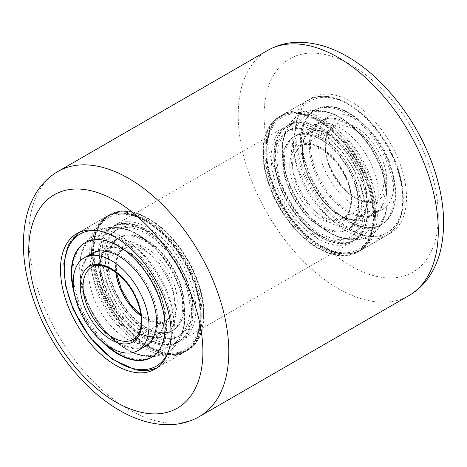 <?xml version="1.0" encoding="UTF-8"?>
<svg xmlns="http://www.w3.org/2000/svg" width="467" height="467" viewBox="0 0 467 467"><rect width="100%" height="100%" fill="white"/><g stroke="black" fill="none" stroke-linecap="round" stroke-linejoin="round"><path stroke-width="0.35" stroke-dasharray="2.33 1.75" d="M351.196 229.425A78.234 45.165 60 0 1 300.088 160.485A78.234 45.165 60 0 1 312.084 97.796A78.234 45.165 60 0 1 351.196 101.672A78.234 45.165 60 0 1 402.303 170.613A78.234 45.165 60 0 1 390.313 233.296A78.234 45.165 60 0 1 351.196 229.425M318.243 248.45A78.234 45.165 60 0 1 267.136 179.515A78.234 45.165 60 0 1 279.126 116.826A78.234 45.165 60 0 1 318.243 120.696A78.234 45.165 60 0 1 369.35 189.637A78.234 45.165 60 0 1 357.36 252.326A78.234 45.165 60 0 1 318.243 248.45M148.757 346.304A78.234 45.165 60 0 1 97.65 277.363A78.234 45.165 60 0 1 109.64 214.674A78.234 45.165 60 0 1 148.757 218.55A78.234 45.165 60 0 1 199.864 287.485A78.234 45.165 60 0 1 187.874 350.174A78.234 45.165 60 0 1 148.757 346.304M318.243 238.935A66.583 38.44 60 0 1 274.748 180.268A66.583 38.44 60 0 1 284.952 126.913A66.583 38.44 60 0 1 318.243 130.211A66.583 38.44 60 0 1 361.738 188.884A66.583 38.44 60 0 1 351.534 242.233A66.583 38.44 60 0 1 318.243 238.935M148.757 336.789A66.583 38.44 60 0 1 105.262 278.116A66.583 38.44 60 0 1 115.466 224.767A66.583 38.44 60 0 1 148.757 228.065A66.583 38.44 60 0 1 192.252 286.732A66.583 38.44 60 0 1 182.048 340.087A66.583 38.44 60 0 1 148.757 336.789M283.171 160.315A53.594 30.945 -120 0 0 306.264 214.68A53.594 30.945 -120 0 0 347.862 229.361A53.594 30.945 -120 0 0 358.96 205.573A53.594 30.945 -120 0 0 335.872 151.203A53.594 30.945 -120 0 0 294.268 136.527A53.594 30.945 -120 0 0 283.171 160.315M284.35 159.632A53.594 30.945 -120 0 0 307.438 214.003A53.594 30.945 -120 0 0 349.042 228.678A53.594 30.945 -120 0 0 360.139 204.896A53.594 30.945 -120 0 0 337.046 150.526A53.594 30.945 -120 0 0 295.448 135.85A53.594 30.945 -120 0 0 284.35 159.632M369.082 210.238A66.25 38.247 -120 0 0 340.542 143.036A66.25 38.247 -120 0 0 289.12 124.893A66.25 38.247 -120 0 0 275.407 154.291A66.25 38.247 -120 0 0 303.947 221.492A66.25 38.247 -120 0 0 355.369 239.635A66.25 38.247 -120 0 0 369.082 210.238M367.903 210.915A66.25 38.247 -120 0 0 339.363 143.713A66.25 38.247 -120 0 0 287.946 125.57A66.25 38.247 -120 0 0 274.228 154.974A66.25 38.247 -120 0 0 302.768 222.175A66.25 38.247 -120 0 0 354.19 240.318A66.25 38.247 -120 0 0 367.903 210.915M386.267 189.806A53.594 30.945 60 0 1 375.17 213.594A53.594 30.945 60 0 1 333.566 198.919A53.594 30.945 60 0 1 310.479 144.548A53.594 30.945 60 0 1 321.576 120.76A53.594 30.945 60 0 1 363.174 135.442A53.594 30.945 60 0 1 386.267 189.806M385.088 190.489A53.594 30.945 60 0 1 373.997 214.277A53.594 30.945 60 0 1 332.393 199.596A53.594 30.945 60 0 1 309.306 145.225A53.594 30.945 60 0 1 320.397 121.443A53.594 30.945 60 0 1 362.001 136.119A53.594 30.945 60 0 1 385.088 190.489M300.357 139.884A66.25 38.247 60 0 1 314.075 110.486A66.25 38.247 60 0 1 365.492 128.629A66.25 38.247 60 0 1 394.031 195.831A66.25 38.247 60 0 1 380.319 225.228A66.25 38.247 60 0 1 328.896 207.085A66.25 38.247 60 0 1 300.357 139.884M301.536 139.207A66.25 38.247 60 0 1 315.248 109.809A66.25 38.247 60 0 1 366.671 127.952A66.25 38.247 60 0 1 395.21 195.148A66.25 38.247 60 0 1 381.498 224.551A66.25 38.247 60 0 1 330.076 206.408A66.25 38.247 60 0 1 301.536 139.207M395.683 194.879A66.25 38.247 60 0 1 381.965 224.277A66.25 38.247 60 0 1 330.548 206.134A66.25 38.247 60 0 1 302.009 138.933A66.25 38.247 60 0 1 315.721 109.535A66.25 38.247 60 0 1 367.144 127.678A66.25 38.247 60 0 1 395.683 194.879M387.172 199.788A66.25 38.247 60 0 1 373.46 229.192A66.25 38.247 60 0 1 322.037 211.049A66.25 38.247 60 0 1 293.498 143.848A66.25 38.247 60 0 1 307.21 114.444A66.25 38.247 60 0 1 354.511 128.448A66.25 38.247 60 0 1 384.983 181.225A66.25 38.247 60 0 1 387.172 199.788M375.941 206.274A66.25 38.247 60 0 1 362.229 235.677A66.25 38.247 60 0 1 314.927 221.673A66.25 38.247 60 0 1 284.456 168.896A66.25 38.247 60 0 1 282.266 150.333A66.25 38.247 60 0 1 295.979 120.93A66.25 38.247 60 0 1 347.401 139.073A66.25 38.247 60 0 1 375.941 206.274M367.436 211.189A66.25 38.247 60 0 1 353.717 240.587A66.25 38.247 60 0 1 302.301 222.444A66.25 38.247 60 0 1 273.761 155.242A66.25 38.247 60 0 1 287.474 125.845A66.25 38.247 60 0 1 338.896 143.988A66.25 38.247 60 0 1 367.436 211.189M302.441 149.189A53.594 30.945 60 0 1 313.538 125.401A53.594 30.945 60 0 1 355.142 140.082A53.594 30.945 60 0 1 378.229 194.447A53.594 30.945 60 0 1 367.132 218.235A53.594 30.945 60 0 1 328.867 206.904A53.594 30.945 60 0 1 304.215 164.209A53.594 30.945 60 0 1 302.441 149.189M318.015 140.199A53.594 30.945 60 0 1 329.107 116.411A53.594 30.945 60 0 1 370.71 131.093A53.594 30.945 60 0 1 393.798 185.457A53.594 30.945 60 0 1 382.707 209.245A53.594 30.945 60 0 1 341.103 194.57A53.594 30.945 60 0 1 318.015 140.199M366.998 200.933A53.594 30.945 60 0 1 355.901 224.72A53.594 30.945 60 0 1 314.297 210.039A53.594 30.945 60 0 1 291.21 155.674A53.594 30.945 60 0 1 302.307 131.887A53.594 30.945 60 0 1 340.571 143.217A53.594 30.945 60 0 1 365.223 185.913A53.594 30.945 60 0 1 366.998 200.933M282.704 160.584A53.594 30.945 60 0 1 293.796 136.802A53.594 30.945 60 0 1 335.399 151.477A53.594 30.945 60 0 1 358.487 205.848A53.594 30.945 60 0 1 347.395 229.63A53.594 30.945 60 0 1 305.792 214.954A53.594 30.945 60 0 1 282.704 160.584M114.526 290.421A53.594 30.945 60 0 1 119.138 237.639A53.594 30.945 60 0 1 177.337 277.69A53.594 30.945 60 0 1 172.732 330.473A53.594 30.945 60 0 1 114.526 290.421M113.353 291.099A53.594 30.945 60 0 1 117.958 238.322A53.594 30.945 60 0 1 176.164 278.373A53.594 30.945 60 0 1 171.552 331.15A53.594 30.945 60 0 1 113.353 291.099M183.572 276.873A66.25 38.247 60 0 1 177.88 342.107A66.25 38.247 60 0 1 105.939 292.599A66.25 38.247 60 0 1 111.631 227.365A66.25 38.247 60 0 1 183.572 276.873M184.751 276.19A66.25 38.247 60 0 1 179.054 341.43A66.25 38.247 60 0 1 107.118 291.922A66.25 38.247 60 0 1 112.81 226.682A66.25 38.247 60 0 1 184.751 276.19M93.003 252.723L91.83 253.406A53.594 30.945 -120 0 0 87.224 306.183A53.594 30.945 -120 0 0 145.424 346.24L146.603 345.557A53.594 30.945 -120 0 0 151.209 292.78A53.594 30.945 -120 0 0 93.003 252.723A53.594 30.945 -120 0 0 88.397 305.506A53.594 30.945 -120 0 0 146.603 345.557M80.984 307.006A66.25 38.247 -120 0 0 152.925 356.514A66.25 38.247 -120 0 0 158.622 291.274A66.25 38.247 -120 0 0 86.681 241.772A66.25 38.247 -120 0 0 80.984 307.006M73.558 288.565A66.25 38.247 -120 0 0 79.81 307.689A66.25 38.247 -120 0 0 105.846 344.477M151.512 357.325A66.25 38.247 -120 0 0 151.752 357.191A66.25 38.247 -120 0 0 157.443 291.957A66.25 38.247 -120 0 0 85.502 242.449A66.25 38.247 -120 0 0 85.268 242.589M74.557 294.706A66.25 38.247 -120 0 0 79.337 307.957A66.25 38.247 -120 0 0 101.024 340.542M165.481 287.316A66.25 38.247 -120 0 0 93.54 237.808A66.25 38.247 -120 0 0 82.017 285.775A66.25 38.247 -120 0 0 87.849 303.048A66.25 38.247 -120 0 0 112.489 338.552A66.25 38.247 -120 0 0 159.79 352.556A66.25 38.247 -120 0 0 165.481 287.316M176.713 280.83A66.25 38.247 -120 0 0 152.073 245.327A66.25 38.247 -120 0 0 104.771 231.323A66.25 38.247 -120 0 0 99.08 296.563A66.25 38.247 -120 0 0 171.021 346.07A66.25 38.247 -120 0 0 182.544 298.104A66.25 38.247 -120 0 0 176.713 280.83M185.224 275.921A66.25 38.247 -120 0 0 113.283 226.413A66.25 38.247 -120 0 0 107.585 291.647A66.25 38.247 -120 0 0 179.526 341.155A66.25 38.247 -120 0 0 185.224 275.921M95.256 301.548A53.594 30.945 -120 0 0 153.462 341.599A53.594 30.945 -120 0 0 162.785 302.791A53.594 30.945 -120 0 0 158.068 288.816A53.594 30.945 -120 0 0 138.133 260.096A53.594 30.945 -120 0 0 99.868 248.765A53.594 30.945 -120 0 0 95.256 301.548M169.299 282.331A53.594 30.945 -120 0 0 111.099 242.28A53.594 30.945 -120 0 0 101.777 281.087A53.594 30.945 -120 0 0 106.494 295.062A53.594 30.945 -120 0 0 126.429 323.783A53.594 30.945 -120 0 0 164.693 335.113A53.594 30.945 -120 0 0 169.299 282.331M114.999 290.147A53.594 30.945 -120 0 0 173.204 330.198A53.594 30.945 -120 0 0 177.81 277.421A53.594 30.945 -120 0 0 119.605 237.37A53.594 30.945 -120 0 0 114.999 290.147M375.445 214.878A77.563 44.785 60 0 1 320.596 246.547A77.563 44.785 60 0 1 265.746 151.547A77.563 44.785 60 0 1 320.596 119.885A77.563 44.785 60 0 1 375.445 214.878L375.445 215.427A78.234 45.165 -120 0 0 320.128 119.61A78.234 45.165 -120 0 0 281.011 115.734A78.234 45.165 -120 0 0 264.807 151.547A78.234 45.165 -120 0 0 298.956 230.278A78.234 45.165 -120 0 0 359.24 251.24A78.234 45.165 -120 0 0 375.445 215.427M263.394 152.907A77.563 44.785 -120 0 0 318.243 247.907A77.563 44.785 -120 0 0 373.092 216.239A77.563 44.785 -120 0 0 318.243 121.245A77.563 44.785 -120 0 0 263.394 152.907L263.394 152.365A78.234 45.165 60 0 1 279.599 116.552A78.234 45.165 60 0 1 339.883 137.514A78.234 45.165 60 0 1 374.032 216.239A78.234 45.165 60 0 1 357.827 252.052A78.234 45.165 60 0 1 318.71 248.175A78.234 45.165 60 0 1 263.394 152.365M364.143 208.358A61.586 35.556 60 0 1 351.388 236.553A61.586 35.556 60 0 1 303.929 220.05A61.586 35.556 60 0 1 277.048 158.074A61.586 35.556 60 0 1 289.803 129.879A61.586 35.556 60 0 1 337.262 146.381A61.586 35.556 60 0 1 364.143 208.358M361.791 209.718A61.586 35.556 60 0 1 349.036 237.907A61.586 35.556 60 0 1 301.577 221.411A61.586 35.556 60 0 1 274.695 159.434A61.586 35.556 60 0 1 287.45 131.239A61.586 35.556 60 0 1 334.909 147.741A61.586 35.556 60 0 1 361.791 209.718M93.943 248.572A77.563 44.785 60 0 1 148.757 219.093A77.563 44.785 60 0 1 203.606 314.093A77.563 44.785 60 0 1 203.571 316.276A77.563 44.785 60 0 1 146.848 344.617A77.563 44.785 60 0 1 93.943 248.572M203.571 316.842A78.234 45.165 -120 0 0 203.606 314.635A78.234 45.165 -120 0 0 148.29 218.825A78.234 45.165 -120 0 0 109.173 214.948A78.234 45.165 -120 0 0 93.003 248.555A78.234 45.165 -120 0 0 126.23 328.54A78.234 45.165 -120 0 0 187.401 350.448A78.234 45.165 -120 0 0 203.571 316.842M201.219 317.636A77.563 44.785 -120 0 0 148.313 221.591A77.563 44.785 -120 0 0 91.59 249.933A77.563 44.785 -120 0 0 91.555 252.122A77.563 44.785 -120 0 0 146.405 347.115A77.563 44.785 -120 0 0 201.219 317.636M91.59 249.372A78.234 45.165 60 0 1 107.76 215.76A78.234 45.165 60 0 1 168.931 237.668A78.234 45.165 60 0 1 202.158 317.653A78.234 45.165 60 0 1 185.989 351.266A78.234 45.165 60 0 1 146.871 347.39A78.234 45.165 60 0 1 91.555 251.573A78.234 45.165 60 0 1 91.59 249.372M192.281 309.306A61.586 35.556 60 0 1 179.55 335.761A61.586 35.556 60 0 1 131.396 318.517A61.586 35.556 60 0 1 105.238 255.548A61.586 35.556 60 0 1 117.964 229.093A61.586 35.556 60 0 1 166.124 246.337A61.586 35.556 60 0 1 192.281 309.306M189.923 310.66A61.586 35.556 60 0 1 177.197 337.121A61.586 35.556 60 0 1 129.038 319.877A61.586 35.556 60 0 1 102.88 256.908A61.586 35.556 60 0 1 115.612 230.447A61.586 35.556 60 0 1 163.765 247.691A61.586 35.556 60 0 1 189.923 310.66M199.491 416.506A141.483 81.684 60 0 1 128.752 409.495A141.483 81.684 60 0 1 36.321 284.823A141.483 81.684 60 0 1 58.007 171.447M351.196 64.977A123.171 71.112 60 0 1 438.291 215.83A123.171 71.112 60 0 1 351.196 266.12A123.171 71.112 60 0 1 264.1 115.261A123.171 71.112 60 0 1 351.196 64.977M267.509 50.494A141.483 81.684 -120 0 0 245.823 163.864A141.483 81.684 -120 0 0 338.248 288.542A141.483 81.684 -120 0 0 408.993 295.553M266.698 151.028A76.232 44.015 60 0 1 321.524 121.513A76.232 44.015 60 0 1 374.493 215.404A76.232 44.015 60 0 1 319.667 244.918A76.232 44.015 60 0 1 266.698 151.028M266.698 149.37A78.234 45.165 60 0 1 282.891 114.648A78.234 45.165 60 0 1 343.619 136.072A78.234 45.165 60 0 1 377.318 215.433A78.234 45.165 60 0 1 361.125 250.149A78.234 45.165 60 0 1 300.398 228.725A78.234 45.165 60 0 1 266.698 149.37M292.12 134.689A78.234 45.165 60 0 1 308.313 99.973A78.234 45.165 60 0 1 369.041 121.397A78.234 45.165 60 0 1 402.741 200.752A78.234 45.165 60 0 1 386.548 235.473A78.234 45.165 60 0 1 325.82 214.049A78.234 45.165 60 0 1 292.12 134.689M294.946 134.718A76.232 44.015 60 0 1 349.771 105.209A76.232 44.015 60 0 1 402.741 199.094A76.232 44.015 60 0 1 347.915 228.608A76.232 44.015 60 0 1 294.946 134.718M292.587 164.828A41.61 24.027 60 0 1 301.203 146.364A41.61 24.027 60 0 1 333.502 157.758A41.61 24.027 60 0 1 351.429 199.969A41.61 24.027 60 0 1 342.813 218.439A41.61 24.027 60 0 1 310.514 207.039A41.61 24.027 60 0 1 292.587 164.828M289.762 164.804A43.612 25.177 60 0 1 321.127 147.922A43.612 25.177 60 0 1 351.429 201.627A43.612 25.177 60 0 1 320.064 218.509A43.612 25.177 60 0 1 289.762 164.804M383.915 181.214A41.61 24.027 60 0 1 375.299 199.683A41.61 24.027 60 0 1 343 188.289A41.61 24.027 60 0 1 325.073 146.078A41.61 24.027 60 0 1 333.689 127.608A41.61 24.027 60 0 1 365.988 139.003A41.61 24.027 60 0 1 383.915 181.214M325.073 144.414A43.612 25.177 60 0 1 356.438 127.532A43.612 25.177 60 0 1 386.74 181.243A43.612 25.177 60 0 1 355.375 198.125A43.612 25.177 60 0 1 325.073 144.414M101.736 292.838A76.232 44.015 -120 0 0 176.579 352.783A76.232 44.015 -120 0 0 191.073 274.73A76.232 44.015 -120 0 0 116.23 214.785A76.232 44.015 -120 0 0 101.736 292.838M99.15 293.889A78.234 45.165 -120 0 0 184.109 352.351A78.234 45.165 -120 0 0 190.834 275.314A78.234 45.165 -120 0 0 105.875 216.851A78.234 45.165 -120 0 0 99.15 293.889M73.728 308.564A78.234 45.165 -120 0 0 158.687 367.027A78.234 45.165 -120 0 0 165.411 289.989A78.234 45.165 -120 0 0 80.452 231.527A78.234 45.165 -120 0 0 73.728 308.564M168.313 351.855A76.232 44.015 -120 0 0 162.825 291.04A76.232 44.015 -120 0 0 98.409 230.774M141.028 315.978A41.61 24.027 -120 0 0 165.797 320.636A41.61 24.027 -120 0 0 169.375 279.657A41.61 24.027 -120 0 0 124.187 248.561A41.61 24.027 -120 0 0 115.834 272.343M120.848 288.962A43.612 25.177 -120 0 0 163.666 323.257A43.612 25.177 -120 0 0 171.955 278.606A43.612 25.177 -120 0 0 129.143 244.311A43.612 25.177 -120 0 0 120.848 288.962M140.906 315.032L154.67 321.956L165.797 320.636L133.311 339.392A41.61 24.027 -120 0 0 136.889 298.413A41.61 24.027 -120 0 0 91.701 267.317L124.187 248.561L119.984 252.437L117.853 256.476L116.271 263.849L116.592 272.926M279.126 116.826L312.084 97.796M76.687 233.704L109.64 214.674M115.466 224.767L284.952 126.913M182.048 340.087L351.534 242.233M154.916 369.204L187.874 350.174M357.36 252.326L390.313 233.296M387.073 200.512C386.98 209.374 385.018 217.184 381.195 223.938C378.323 228.894 374.481 232.782 369.671 235.602C364.745 238.398 359.362 239.781 353.537 239.746C336.602 238.544 321.5 230.103 308.226 214.423C291.443 194.237 282.827 172.632 282.372 149.609C282.523 133.661 288.32 121.963 299.767 114.52C304.694 111.724 310.076 110.34 315.908 110.375C324.005 110.51 332.06 112.956 340.075 117.696C347.652 122.173 354.698 128.174 361.213 135.699C377.996 155.885 386.612 177.489 387.073 200.512M302.342 149.913C301.793 165.983 311.524 189.258 325.499 203.758C336.923 216.898 353.572 222.794 359.689 218.305C363.904 216.449 366.379 210.419 367.097 200.215C366.869 183.642 360.401 167.122 347.699 150.654C340.256 141.752 332.743 135.704 325.16 132.5C318.255 129.867 313.118 129.639 309.755 131.817C305.535 133.673 303.065 139.703 302.342 149.913M349.042 228.678L347.862 229.361M289.12 124.893L287.946 125.57M355.369 239.635L354.19 240.318M295.448 135.85L294.268 136.527M373.997 214.277L375.17 213.594M314.075 110.486L315.248 109.809M380.319 225.228L381.498 224.551M320.397 121.443L321.576 120.76M373.46 229.192L381.965 224.277M354.511 128.448C340.04 114.707 325.085 108.805 309.656 110.743C302.295 112.127 296.195 115.682 291.367 121.414C287.24 125.594 281.881 138.004 282.202 149.609L284.456 168.896M384.983 181.225L387.236 200.512C387.143 209.409 385.176 217.248 381.329 224.043L377.955 228.848C373.092 234.545 366.98 238.071 359.608 239.408C344.226 241.264 329.334 235.35 314.927 221.673M353.717 240.587L362.229 235.677M282.891 114.648C272.103 121.332 266.511 133.177 266.114 150.181C265.338 177.53 282.097 213.653 305.138 234.516C325.931 252.991 344.593 258.204 361.125 250.149L386.548 235.473C397.335 228.789 402.928 216.945 403.325 199.94C403.342 181.955 397.942 163.462 387.125 144.455C380.675 133.387 373.11 123.808 364.429 115.717C343.595 97.154 324.892 91.906 308.313 99.973L282.891 114.648M287.474 125.845L295.979 120.93M307.21 114.444L315.721 109.535M340.571 143.217C335.271 138.273 330.122 134.759 325.125 132.663L319.428 130.883C315.587 130.141 312.388 130.503 309.837 131.963L306.796 134.636C304.251 137.572 302.82 142.663 302.505 149.913L304.215 164.209M328.867 206.904C334.168 211.849 339.316 215.363 344.313 217.459L350.011 219.239C353.858 219.98 357.051 219.624 359.602 218.165L362.631 215.509C364.564 213.244 365.894 209.601 366.636 204.575L366.934 200.209L365.223 185.913M313.538 125.401L329.107 116.411M293.796 136.802L302.307 131.887M301.203 146.364C316.433 134.42 352.959 172.2 350.845 200.781C350.519 209.625 347.839 215.509 342.813 218.439L375.299 199.683C360.069 211.627 323.543 173.841 325.657 145.26C325.984 136.417 328.663 130.532 333.689 127.608L301.203 146.364M347.395 229.63L355.901 224.72M367.132 218.235L382.707 209.245M158.243 288.828C149.691 269.05 133.976 253.587 122.552 249.308C115.437 246.734 110.352 246.529 107.311 248.695C103.744 250.522 101.374 255.081 100.201 262.378C99.062 271.759 101.1 282.652 106.318 295.051C114.864 314.828 130.585 330.292 142.009 334.57C149.125 337.145 154.209 337.349 157.245 335.183C160.724 333.601 163.106 328.955 164.39 321.238L163.929 307.689C162.948 301.571 161.051 295.284 158.243 288.828M97.329 231.398C87.09 237.54 82.49 247.691 80.931 256.447C78.45 270.901 80.814 286.434 88.018 303.054C97.37 323.742 110.44 339.217 127.228 349.479C133.054 352.871 138.944 355.078 144.893 356.093C152.989 357.459 160.438 356.257 167.233 352.48C177.472 346.339 182.066 336.187 183.63 327.425C186.111 312.978 183.747 297.444 176.544 280.825C170.613 267.416 162.633 255.834 152.616 246.074L137.637 234.574C129.622 229.834 121.566 227.388 113.463 227.254C107.638 227.219 102.255 228.602 97.329 231.398M117.958 238.322L119.138 237.639M177.88 342.107L179.054 341.43M111.631 227.365L112.81 226.682M171.552 331.15L172.732 330.473M152.925 356.514L151.752 357.191M86.681 241.772L85.502 242.449M93.54 237.808L85.035 242.723M82.017 285.775C76.162 260.954 81.229 242.787 97.218 231.264C115.197 223.144 133.48 227.832 152.073 245.327M113.283 226.413L104.771 231.323M78.59 232.706L105.875 216.851C130.013 201.464 173.718 232.058 191.493 274.748C206.169 307.409 203.466 341.762 184.109 352.351L156.731 368.054M179.526 341.155L171.021 346.07M112.489 338.552C131.052 356.029 149.323 360.722 167.291 352.643C183.315 341.132 188.399 322.954 182.544 298.104M159.79 352.556L151.279 357.465M162.785 302.791C164.413 309.854 164.886 316.071 164.197 321.448L162.89 327.268C161.611 330.969 159.702 333.561 157.163 335.037C154.612 336.497 151.413 336.859 147.572 336.117L141.875 334.337C136.878 332.241 131.729 328.727 126.429 323.783M138.133 260.096C132.832 255.151 127.684 251.637 122.687 249.541L116.989 247.761C113.142 247.02 109.949 247.376 107.398 248.835C104.859 250.318 102.944 252.91 101.666 256.611L100.364 262.431C99.675 267.807 100.148 274.024 101.777 281.087M153.462 341.599L145.424 346.24M173.204 330.198L164.693 335.113M119.605 237.37L111.099 242.28M99.868 248.765L91.83 253.406M320.596 119.885L320.128 119.61M279.599 116.552L281.011 115.734M349.036 237.907L351.388 236.553M287.45 131.239L289.803 129.879M357.827 252.052L359.24 251.24M318.243 247.907L318.71 248.175M148.757 219.093L148.29 218.825M203.606 314.093L203.606 314.635M107.76 215.76L109.173 214.948M177.197 337.121L179.55 335.761M115.612 230.447L117.964 229.093M185.989 351.266L187.401 350.448M146.405 347.115L146.871 347.39M91.555 252.122L91.555 251.573"/><path stroke-width="0.7" d="M115.804 365.328A78.234 45.165 60 0 1 64.697 296.387A78.234 45.165 60 0 1 76.687 233.704A78.234 45.165 60 0 1 115.804 237.575A78.234 45.165 60 0 1 166.912 306.515A78.234 45.165 60 0 1 154.916 369.204A78.234 45.165 60 0 1 115.804 365.328M137.893 350.589L145.424 346.24A53.594 30.945 -120 0 0 150.03 293.457A53.594 30.945 -120 0 0 91.83 253.406L84.294 257.755A53.594 30.945 -120 0 0 79.688 310.532A53.594 30.945 -120 0 0 137.893 350.589A53.594 30.945 -120 0 0 142.499 297.806A53.594 30.945 -120 0 0 84.294 257.755M105.846 344.477A66.25 38.247 -120 0 0 151.512 357.325M85.268 242.589A66.25 38.247 -120 0 0 73.558 288.565M101.024 340.542A66.25 38.247 -120 0 0 151.279 357.465A66.25 38.247 -120 0 0 156.976 292.225A66.25 38.247 -120 0 0 85.035 242.723A66.25 38.247 -120 0 0 74.557 294.706M115.804 402.023A123.171 71.112 -120 0 0 202.9 351.739A123.171 71.112 -120 0 0 115.804 200.88A123.171 71.112 -120 0 0 28.709 251.17A123.171 71.112 -120 0 0 115.804 402.023M128.752 178.458A141.483 81.684 60 0 1 221.177 303.136A141.483 81.684 60 0 1 199.491 416.506L408.993 295.553A141.483 81.684 -120 0 0 430.679 182.177A141.483 81.684 -120 0 0 338.248 57.505A141.483 81.684 -120 0 0 267.509 50.494L58.007 171.447A141.483 81.684 60 0 1 128.752 178.458M98.409 230.774A76.232 44.015 -120 0 0 73.488 309.142A76.232 44.015 -120 0 0 124.047 365.369A76.232 44.015 -120 0 0 168.313 351.855M115.834 272.343A41.61 24.027 -120 0 0 120.609 289.54A41.61 24.027 -120 0 0 141.028 315.978M91.701 267.317A41.61 24.027 -120 0 0 88.123 308.296A41.61 24.027 -120 0 0 133.311 339.392C142.283 334.897 144.315 316.795 136.23 298.979C126.656 275.524 102.46 259.64 91.701 267.317M85.543 309.347A43.612 25.177 -120 0 0 128.355 343.642A43.612 25.177 -120 0 0 136.65 298.991A43.612 25.177 -120 0 0 93.832 264.696A43.612 25.177 -120 0 0 85.543 309.347M58.007 171.447C48.714 176.9 41.23 184.389 35.55 193.916C31.844 200.156 28.995 206.974 27.004 214.382C20.601 239.956 22.714 268.303 33.355 299.423C48.912 345.346 82.758 389.431 119.593 410.405C135.833 419.868 152.061 424.643 168.283 424.725C179.567 424.655 189.97 421.911 199.491 416.506M267.509 50.494C277.03 45.089 287.433 42.345 298.717 42.275C314.939 42.357 331.167 47.132 347.407 56.595C384.242 77.569 418.088 121.654 433.645 167.577C444.286 198.697 446.399 227.044 439.996 252.618C438.005 260.026 435.156 266.844 431.45 273.084C425.77 282.611 418.286 290.1 408.993 295.553M156.731 368.054L146.831 370.722L135.763 370.039L112.185 359.141L90.008 337.548L73.068 309.131L65.508 285.547L63.821 263.452L68.281 245.163L78.59 232.706M140.906 315.032L129.808 303.591L121.268 288.98L116.592 272.926"/></g></svg>
